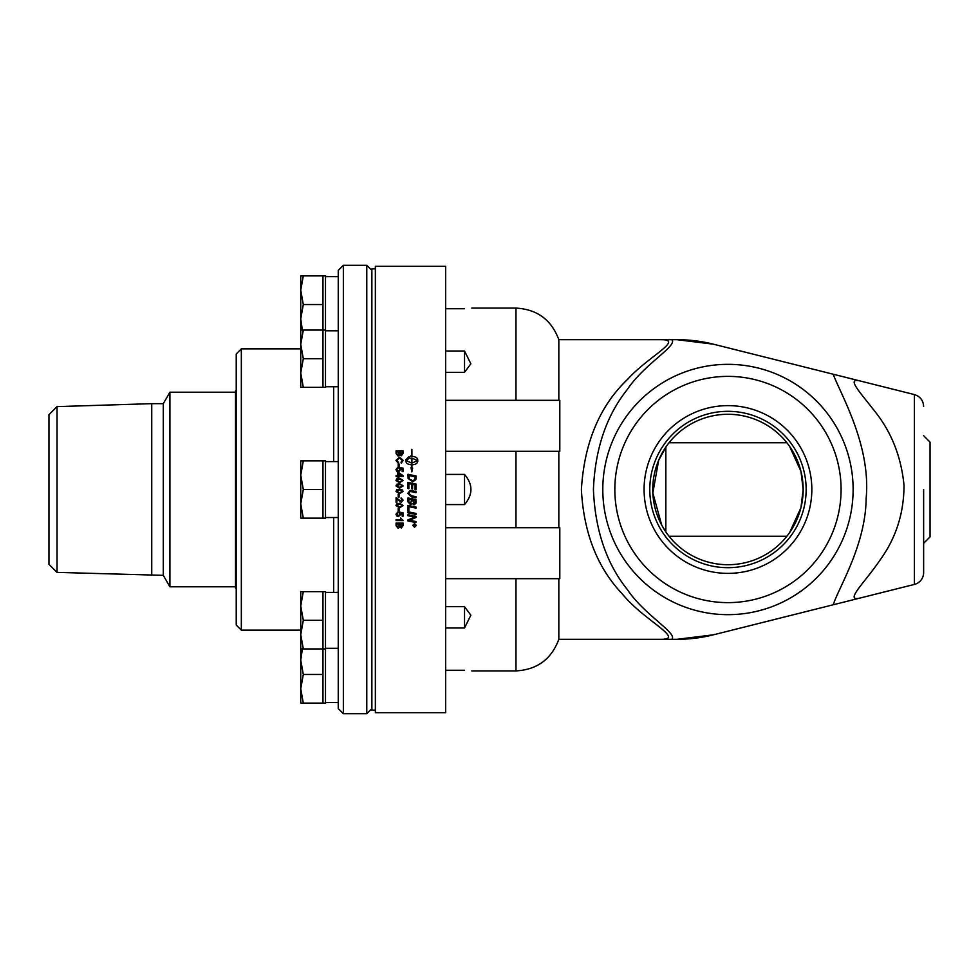 <?xml version="1.0" encoding="UTF-8"?>
<svg xmlns="http://www.w3.org/2000/svg" width="979" height="979" viewBox="0 0 979 979"><rect width="100%" height="100%" fill="white"/><g stroke="black" fill="none" stroke-linecap="round" stroke-linejoin="round"><path stroke-width="1.47" d="M786.871 536.259L669.061 536.259M665.842 447.097L665.842 531.903L661.718 525.123L652.834 492.975L658.683 460.228L666.332 446.4M789.6 446.4L800.957 471.364L803.172 489.5L800.957 507.636L789.6 532.6M803.172 489.5A75.212 75.212 0 0 1 690.354 554.64A75.212 75.212 0 0 1 690.354 424.36A75.212 75.212 0 0 1 803.172 489.5M415.231 524.928L414.949 525.784L414.643 524.94M414.374 524.928L415.5 525.27L413.554 526.225L414.374 525.099L413.554 524.634M415.5 524.634L414.974 526.115L413.554 526.237M416.063 525.393L414.545 523.912L413.04 525.417L414.545 526.898L416.063 525.417L414.545 523.924L413.04 525.417M416.356 525.417L414.545 527.192L412.746 525.393L414.545 523.63L416.356 525.417L414.545 527.179L412.746 525.417M416.002 514.489A5342.684 566.437 -168.1 0 1 407.974 512.825L407.974 511.772A5340.482 541.265 11.9 0 0 416.002 513.437L416.002 514.501A5340.482 566.192 -168.1 0 1 407.974 512.837M415.084 500.477L412.575 499.939L414.031 503.928L415.084 500.477L412.575 499.951M411.657 499.755L408.892 499.18L408.941 502.092L410.507 503.647L411.657 499.755L408.892 499.18M416.002 502.154L414.093 504.919L412.159 503.439L410.519 504.748L407.974 501.897L407.974 497.932A5340.482 216.971 11.8 0 0 416.002 499.596L415.94 503.194L414.093 504.919L412.159 503.439L410.519 504.736L407.974 501.897M416.002 489.855L415.084 489.659L415.084 484.911L412.587 484.385L412.587 489.047L411.682 488.851L411.682 484.189L408.892 483.614L408.892 488.68L407.974 488.497L407.974 482.353A5342.684 147.902 11.8 0 1 416.002 484.03L416.002 489.855L415.084 489.659M407.974 482.353A5340.482 147.841 11.8 0 1 416.002 484.03M415.084 476.822A5329.15 311.31 -168.2 0 0 408.892 475.537L409.332 479.049L412.771 480.665L414.961 479.453L415.084 476.834L414.961 479.453L412.771 480.665L409.993 479.747L409.051 478.327M408.892 475.537L408.892 476.797M408.892 476.81L409.051 478.339M407.974 474.277A5342.684 337.155 11.8 0 1 416.002 475.953L415.867 479.698L412.722 481.754L408.108 478.486L407.974 474.277A5340.482 337.009 11.8 0 1 416.002 475.953M403.128 520.571L396.079 520.571L396.079 519.727L401.574 519.727L400.533 518.001L403.128 520.583L396.079 520.583M401.574 519.714L400.533 518.013M398.196 508.59L399.065 508.59L399.065 511.234L398.196 511.234L398.196 508.59M399.065 511.234L398.196 511.234M401.916 504.577L399.542 504.136L396.666 505.531L399.542 506.938L402.418 505.531L401.916 504.577L399.542 504.148L396.666 505.543M402.418 505.531L401.916 504.589M403.128 505.543L399.542 507.82L395.969 505.531L396.691 503.952L399.542 503.255L403.128 505.543L399.542 507.82L395.969 505.543M399.065 497.099L398.196 497.099L398.196 494.444L399.065 494.444L399.065 497.099L398.196 497.099M402.418 491.372L401.916 490.43L399.542 489.989L396.666 491.385L399.542 492.78L402.418 491.372L401.916 490.43L399.542 489.989L396.666 491.385M401.916 489.5L396.691 489.794L401.916 489.5L403.128 491.385L399.542 493.673L395.969 491.385L397.168 489.5M403.128 491.385L399.542 493.673L395.969 491.385M401.916 484.972L399.542 484.532L396.666 485.939L399.542 487.334L402.418 485.927L401.916 484.972M396.666 485.927L399.542 487.334L402.418 485.927M395.969 485.939L396.691 484.336L399.542 483.65L403.128 485.939L399.542 488.215L395.969 485.927L396.691 484.336L399.542 483.638L403.128 485.927M396.666 480.481L399.542 481.876L402.418 480.469L401.916 479.526L399.542 479.086L396.666 480.481L399.542 481.876L402.418 480.481M395.969 480.481L396.691 478.89L399.542 478.193L403.128 480.481L399.542 482.769L395.969 480.481L396.691 478.89L399.542 478.193L403.128 480.481M398.551 475.513L401.72 475.5A686.242 38.12 -145.2 0 0 398.551 473.31L398.551 475.5L401.72 475.5M397.768 472.465L398.551 472.465A674.225 38.144 35.2 0 1 403.103 475.672L403.103 476.369L398.551 476.369L398.551 477.311L396.079 476.369L396.079 475.5L397.768 475.513L397.768 472.465L398.551 472.478A674.115 38.132 35.2 0 1 403.103 475.659M397.768 475.513L396.079 475.5M399.065 466.616L398.196 466.616L398.196 463.973L399.065 463.985L399.065 466.616M398.196 463.973L399.065 463.973M402.271 451.808L400.154 451.808L400.24 454.183L401.194 454.892L402.271 451.821L401.194 454.88L400.154 453.314M400.154 451.808L400.154 453.301M399.322 451.808L396.911 451.808L396.948 454.17L398.123 455.198L399.322 451.821L398.123 455.174L396.948 454.158L396.911 451.808M396.079 450.903L403.103 450.903L403.103 453.485L401.304 455.786L399.824 454.819L398.123 456.128L396.079 453.534L396.079 450.891L403.103 450.891M411.914 463.091L417.543 460.595L411.914 458.086L411.914 463.091L417.543 460.583M411.914 467.791L412.661 468.121L411.914 467.791L411.914 464.817C415.463 464.584 417.397 463.471 417.739 461.439L417.739 459.726C417.397 457.719 415.463 456.593 411.914 456.373L411.914 456.373C415.463 456.606 417.397 457.731 417.739 459.738M411.914 449.447L411.914 456.373M411.731 456.385L411.731 449.349M411.241 456.398L411.241 455.578L409.124 457.609L411.241 455.578M411.731 467.717L410.984 467.375L411.731 467.705L411.731 464.817C408.194 464.584 406.248 463.471 405.906 461.439L405.906 459.726L408.745 456.863L408.745 458.576L406.101 460.595L411.731 463.104L411.731 458.086L411.241 458.906L409.124 457.597M406.101 460.583L411.731 463.091M412.661 468.121L411.829 471.866L410.984 467.362M408.745 456.875L405.906 459.738M395.969 460.411L399.652 457.144L403.226 460.424L401.182 463.165L402.43 460.399L399.652 458.074L396.764 460.314L398.551 462.369M396.764 460.314L398.551 462.357L398.318 463.275L395.969 460.399L399.652 457.132L403.226 460.411M402.43 460.399L400.962 462.259M395.969 469.577L397.927 467.326L396.666 469.565L398.392 471.046L399.983 469.565L399.408 467.485L403.018 468.158L403.018 471.621L402.185 471.621L402.185 468.831L400.301 468.464L400.741 469.785L398.465 471.951L396.813 471.401L395.969 469.565L397.927 467.313L398 468.219M400.301 468.464L400.741 469.785M399.297 468.28L399.408 467.472L403.018 468.146M399.983 469.565L398.392 471.046L396.666 469.565M403.128 500.134L401.182 502.325L396.911 498.898L396.911 502.337L396.079 502.325L396.079 497.699L401.206 501.432L402.418 500.122L401.109 497.858L403.128 500.134L401.182 502.313L396.911 498.898M402.418 500.11L401.011 498.739M396.911 502.337L396.079 502.337M398 512.837L396.666 514.171L398.392 515.664L399.983 514.171L399.408 512.103L403.018 512.776L403.018 516.239L402.185 516.239L402.185 513.449L400.301 513.082L400.741 514.403L398.465 516.557L396.813 516.006L395.969 514.183M399.983 514.171L399.297 512.898M400.741 514.403L398.465 516.569L396.813 516.019L395.969 514.195L397.927 511.944L396.666 514.183M400.301 513.082L402.185 513.461M403.018 516.239L402.185 516.239M402.271 523.985L400.154 523.985L400.24 526.372L401.194 527.069L402.271 523.998L400.154 523.998M399.322 523.985L396.911 523.985L396.948 526.347L398.123 527.363L399.322 523.998L396.911 523.998M403.103 525.674L401.304 527.975L399.824 526.996L398.123 528.305L396.079 525.699L396.079 523.08L403.103 523.08L403.103 525.674L401.304 527.95L399.824 526.983L398.123 528.293L396.079 525.723M407.839 493.33L410.177 490.43L411.621 490.65A5376.986 37.997 11.8 0 0 416.002 491.568L416.002 492.645A5362.583 61.848 -168.2 0 1 411.07 491.617L410.164 491.495L408.732 493.281L411.584 495.802A5325.821 158.035 11.8 0 0 416.002 496.732L416.002 497.809A5330.471 182.62 -168.2 0 1 411.29 496.818L407.839 493.33L411.29 496.818A5328.281 182.535 -168.2 0 0 416.002 497.809M408.732 493.281L410.164 491.495L411.07 491.617A5360.368 61.824 -168.2 0 0 416.002 492.645M408.892 510.757L407.974 510.573M416.002 508.125A5337.741 418.865 -168.2 0 1 408.892 506.645L408.892 510.769L407.974 510.585L407.974 505.397A5340.482 391.869 11.8 0 0 416.002 507.061L416.002 508.138A5335.538 418.682 -168.2 0 1 408.892 506.657L408.892 506.657M414.925 517.083L412.869 516.753A5409.085 634.625 -168.2 0 1 407.974 515.725L407.974 514.697A5340.482 609.746 11.9 0 0 416.002 516.361L416.002 517.499A1381.161 162.33 156.1 0 1 412.991 518.809L409.198 520.204L411.29 520.595A5392.283 746.928 11.9 0 0 416.002 521.562L416.002 522.59A5418.251 767.157 -168.2 0 1 407.974 520.938L407.974 519.886A1491.298 181.262 -22.9 0 0 412.612 517.952L414.925 517.096L412.869 516.741A5406.858 634.355 -168.2 0 1 407.974 515.737M416.002 517.475A1381.577 162.392 156.1 0 1 412.991 518.797L409.198 520.216M416.002 522.59A5416.012 766.826 -168.2 0 1 407.974 520.95M445.665 578.675L445.665 712.688L375.349 712.688L375.349 266.312L445.665 266.312L445.665 578.675L559.804 578.675L559.804 527.718L445.665 527.718M300.749 330.07L303.306 330.07L300.749 344.388L303.306 358.706L300.749 373.023L300.749 275.894L325.505 275.894L325.505 387.341L300.749 387.341L300.749 373.023L303.306 387.341M322.96 275.894L322.96 330.07L303.306 330.07M325.505 330.07L322.96 330.07L322.96 358.706L303.306 358.706M322.96 358.706L322.96 387.341M303.306 591.659L300.749 605.977L303.306 620.294L300.749 634.612L303.306 648.93L300.749 648.93L300.749 591.659L325.505 591.659L325.505 703.106L300.749 703.106L300.749 688.788L303.306 703.106M322.96 591.659L322.96 620.294L303.306 620.294M322.96 620.294L322.96 648.93L303.306 648.93M302.352 648.93L300.749 660.152L303.306 674.47L300.749 688.788L300.749 648.93M325.505 648.93L322.96 648.93L322.96 674.47L303.306 674.47M322.96 674.47L322.96 703.106M300.749 344.388L300.749 333.166M303.306 275.894L300.749 290.212L303.306 304.53L300.749 318.848L302.352 330.07M322.96 304.53L303.306 304.53M303.306 460.864L300.749 475.182L303.306 489.5L300.749 503.818L300.749 460.864L325.505 460.864L325.505 518.136L300.749 518.136L300.749 503.818L303.306 518.136M322.96 460.864L322.96 489.5L303.306 489.5M322.96 489.5L322.96 518.136M338.244 330.792L325.505 330.792M343.348 265.297L338.244 270.388L338.244 708.612L343.348 713.703L343.348 265.297L366.782 265.297L366.782 713.703L343.348 713.703M338.244 276.616L325.505 276.616M338.244 461.586L325.505 461.586M338.244 592.381L325.505 592.381M236.233 390.841L235.523 390.841L235.523 588.159L236.233 588.159M57.039 572.385L57.039 406.615L48.95 414.704L48.95 564.296L57.039 572.385L163.297 575.346L169.905 586.8L235.523 586.8M57.039 406.615L151.733 403.654L151.733 575.346M151.733 403.654L163.297 403.654L163.297 575.346M163.297 403.654L169.905 392.2L169.905 586.8M558.825 400.325L558.825 339.689C551.434 319.815 537.153 309.278 515.982 308.091L515.982 400.325M515.982 578.675L515.982 670.909C537.153 669.722 551.434 659.185 558.825 639.311L558.825 578.675M923.638 489.5L923.638 572.556L923.638 489.5M923.638 572.556A12.225 12.225 0 0 1 914.386 584.426L860.871 597.839C843.066 602.538 864.53 583.007 880.023 560.086C895.92 538.169 903.923 513.277 904.021 485.425C901.194 456.092 890.963 430.784 873.341 409.491C859.109 391.074 845.709 377.062 860.871 381.161L713.446 344.192L914.386 394.574L914.386 584.426M677.003 339.689A149.811 149.811 0 0 1 713.446 344.192L677.003 339.689L661.461 339.689C683.831 339.676 648.416 356.429 627.784 379.154C599.748 405.808 584.279 442.581 581.391 489.5C583.643 532.821 597.325 567.673 622.399 594.033C643.472 620.172 685.067 639.128 661.461 639.311L677.003 639.311L713.446 634.808A149.811 149.811 0 0 1 677.003 639.311M713.446 634.808L860.871 597.839L713.446 634.808M558.825 527.718L558.825 451.282M558.825 339.689L671.741 339.689C678.263 345.428 644.415 363.882 627.38 389.397C606.417 415.561 595.097 448.933 593.421 489.5C595.097 530.116 606.442 563.512 627.441 589.688C644.451 615.142 678.276 633.584 671.729 639.311M445.665 400.325L559.804 400.325L559.804 451.282L445.665 451.282M644.084 489.5A83.876 83.876 0 0 1 727.96 405.624A83.876 83.876 0 0 1 811.836 489.5A83.876 83.876 0 0 1 727.96 573.376A83.876 83.876 0 0 1 644.084 489.5M806.145 489.5A78.185 78.185 0 0 0 688.873 421.79A78.185 78.185 0 0 0 688.873 557.21A78.185 78.185 0 0 0 806.145 489.5M833.178 374.223C840.839 394.623 871.09 445.506 866.158 498.213C865.73 544.605 839.272 586.568 833.178 604.777M445.665 474.423L464.523 474.423L464.523 504.577C473.053 494.53 473.053 484.47 464.523 474.423M464.523 504.577L445.665 504.577M445.665 351.008L464.523 351.008L464.523 372.326L470.862 363.796L464.523 351.008M464.523 372.326L445.665 372.326M445.665 606.674L464.523 606.674L464.523 627.992L470.862 615.204L464.523 606.674M464.523 627.992L445.665 627.992M445.665 670.272L464.523 670.272C473.053 671.117 473.053 671.117 464.523 670.272M464.523 308.728C473.053 307.883 473.053 307.883 464.523 308.728L445.665 308.728M375.349 268.858L371.873 268.858L371.873 710.142L375.349 710.142M241.323 348.854L236.233 353.957L236.233 625.043L241.323 630.146L241.323 348.854L300.749 348.854M923.638 543.308L930.05 536.896L930.05 442.104L923.638 435.692M853.125 489.5A125.165 125.165 0 0 1 727.96 614.665A125.165 125.165 0 0 1 602.795 489.5A125.165 125.165 0 0 1 727.96 364.335A125.165 125.165 0 0 1 853.125 489.5M727.96 602.623A113.123 113.123 0 0 1 614.836 489.5A113.123 113.123 0 0 1 727.96 376.377A113.123 113.123 0 0 1 841.083 489.5A113.123 113.123 0 0 1 727.96 602.623M515.982 451.282L515.982 527.718M333.668 386.729L333.668 461.586M333.668 517.524L333.668 592.381M669.061 442.741L786.871 442.741M338.244 386.729L325.505 386.729M338.244 702.494L325.505 702.494M338.244 517.524L325.505 517.524M338.244 648.318L325.505 648.318M169.905 392.2L235.523 392.2M914.386 394.574C920.174 396.422 923.258 400.374 923.638 406.444M558.825 639.311L661.461 639.311M471.78 670.909L515.982 670.909M471.78 308.091L515.982 308.091M371.873 270.388L366.782 265.297M371.873 708.612L366.782 713.703M300.749 630.146L241.323 630.146"/></g></svg>
